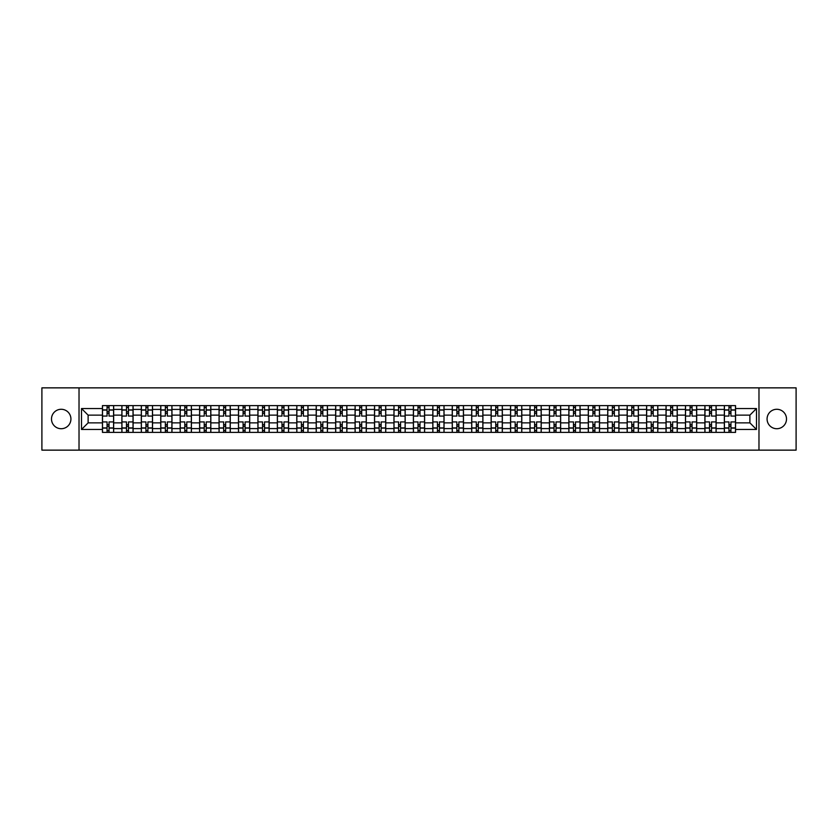 <?xml version="1.0" encoding="UTF-8"?>
<svg xmlns="http://www.w3.org/2000/svg" width="838" height="838" viewBox="0 0 838 838"><rect width="100%" height="100%" fill="white"/><g stroke="black" fill="none" stroke-linecap="round" stroke-linejoin="round"><path stroke-width="1.26" d="M776.795 409.279A9.721 9.721 0 0 0 767.074 419A9.721 9.721 0 0 0 776.795 428.721A9.721 9.721 0 0 0 786.505 419A9.721 9.721 0 0 0 776.795 409.279M61.205 409.279A9.721 9.721 0 0 0 51.495 419A9.721 9.721 0 0 0 61.205 428.721A9.721 9.721 0 0 0 70.926 419A9.721 9.721 0 0 0 61.205 409.279M758.977 450.142L796.1 450.142L796.1 387.858L41.9 387.858L41.9 450.142L758.977 450.142L758.977 387.858M121.877 432.387L121.877 409.405L113.654 409.405L113.654 432.387M113.654 409.405L113.654 405.613M121.877 409.405L121.877 405.613M133.095 405.613L133.095 432.387M141.318 432.387L141.318 405.613M152.526 405.613L152.526 432.387M160.749 432.387L160.749 405.613M171.958 405.613L171.958 432.387M180.18 432.387L180.18 405.613M191.399 405.613L191.399 432.387M199.612 432.387L199.612 405.613M210.83 405.613L210.83 432.387M219.053 432.387L219.053 405.613M230.261 405.613L230.261 432.387M238.484 432.387L238.484 405.613M249.693 405.613L249.693 432.387M257.915 432.387L257.915 405.613M269.134 405.613L269.134 432.387M277.357 432.387L277.357 405.613M288.565 405.613L288.565 432.387M296.788 432.387L296.788 405.613M307.996 405.613L307.996 432.387M316.219 432.387L316.219 405.613M327.438 405.613L327.438 432.387M335.661 432.387L335.661 405.613M346.869 405.613L346.869 432.387M355.092 432.387L355.092 405.613M366.3 405.613L366.3 432.387M374.523 432.387L374.523 405.613M385.742 405.613L385.742 432.387M393.965 432.387L393.965 405.613M405.173 405.613L405.173 432.387M413.396 432.387L413.396 405.613M424.604 405.613L424.604 432.387M432.827 432.387L432.827 405.613M444.035 405.613L444.035 432.387M452.258 432.387L452.258 405.613M463.477 405.613L463.477 432.387M471.7 432.387L471.7 405.613M482.908 405.613L482.908 432.387M491.131 432.387L491.131 405.613M502.339 405.613L502.339 432.387M510.562 432.387L510.562 405.613M521.781 405.613L521.781 432.387M530.004 432.387L530.004 405.613M541.212 405.613L541.212 432.387M549.435 432.387L549.435 405.613M560.643 405.613L560.643 432.387M568.866 432.387L568.866 405.613M580.085 405.613L580.085 432.387M588.307 432.387L588.307 405.613M599.516 405.613L599.516 432.387M607.739 432.387L607.739 405.613M618.947 405.613L618.947 432.387M627.17 432.387L627.17 405.613M638.388 405.613L638.388 432.387M646.601 432.387L646.601 405.613M657.82 405.613L657.82 432.387M666.042 432.387L666.042 405.613M677.251 405.613L677.251 432.387M685.474 432.387L685.474 405.613M696.682 405.613L696.682 432.387M704.905 432.387L704.905 405.613M716.123 405.613L716.123 432.387M724.346 432.387L724.346 405.613M724.346 422.865L716.123 422.865M704.905 422.865L696.682 422.865M685.474 422.865L677.251 422.865M666.042 422.865L657.82 422.865M646.601 422.865L638.388 422.865M627.17 422.865L618.947 422.865M607.739 422.865L599.516 422.865M588.307 422.865L580.085 422.865M568.866 422.865L560.643 422.865M549.435 422.865L541.212 422.865M530.004 422.865L521.781 422.865M510.562 422.865L502.339 422.865M491.131 422.865L482.908 422.865M471.7 422.865L463.477 422.865M452.258 422.865L444.035 422.865M432.827 422.865L424.604 422.865M413.396 422.865L405.173 422.865M393.965 422.865L385.742 422.865M374.523 422.865L366.3 422.865M355.092 422.865L346.869 422.865M335.661 422.865L327.438 422.865M316.219 422.865L307.996 422.865M296.788 422.865L288.565 422.865M277.357 422.865L269.134 422.865M257.915 422.865L249.693 422.865M238.484 422.865L230.261 422.865M219.053 422.865L210.83 422.865M199.612 422.865L191.399 422.865M180.18 422.865L171.958 422.865M160.749 422.865L152.526 422.865M141.318 422.865L133.095 422.865M121.877 422.865L113.654 422.865M724.346 415.135L716.123 415.135M704.905 415.135L696.682 415.135M685.474 415.135L677.251 415.135M666.042 415.135L657.82 415.135M646.601 415.135L638.388 415.135M627.17 415.135L618.947 415.135M607.739 415.135L599.516 415.135M588.307 415.135L580.085 415.135M568.866 415.135L560.643 415.135M549.435 415.135L541.212 415.135M530.004 415.135L521.781 415.135M510.562 415.135L502.339 415.135M491.131 415.135L482.908 415.135M471.7 415.135L463.477 415.135M452.258 415.135L444.035 415.135M432.827 415.135L424.604 415.135M413.396 415.135L405.173 415.135M393.965 415.135L385.742 415.135M374.523 415.135L366.3 415.135M355.092 415.135L346.869 415.135M335.661 415.135L327.438 415.135M316.219 415.135L307.996 415.135M296.788 415.135L288.565 415.135M277.357 415.135L269.134 415.135M257.915 415.135L249.693 415.135M238.484 415.135L230.261 415.135M219.053 415.135L210.83 415.135M199.612 415.135L191.399 415.135M180.18 415.135L171.958 415.135M160.749 415.135L152.526 415.135M141.318 415.135L133.095 415.135M121.877 415.135L113.654 415.135M88.116 422.865L102.446 422.865L102.446 415.135L88.116 415.135L88.116 422.865L81.516 429.465L81.516 408.535L102.446 408.535L102.446 415.135M735.555 415.135L735.555 422.865L749.884 422.865L749.884 415.135L735.555 415.135L735.555 405.613L102.446 405.613L102.446 408.535M735.555 408.535L756.484 408.535L756.484 429.465L735.555 429.465L735.555 422.865M102.446 422.865L102.446 432.387L735.555 432.387L735.555 429.465M102.446 429.465L81.516 429.465M79.023 450.142L79.023 387.858M109.045 430.523L107.055 430.523M107.055 407.478L109.045 407.478M128.486 430.523L126.486 430.523M126.486 407.478L128.486 407.478M147.917 430.523L145.927 430.523M145.927 407.478L147.917 407.478M167.349 430.523L165.358 430.523M165.358 407.478L167.349 407.478M186.79 430.523L184.789 430.523M184.789 407.478L186.79 407.478M206.221 430.523L204.231 430.523M204.231 407.478L206.221 407.478M225.652 430.523L223.662 430.523M223.662 407.478L225.652 407.478M245.084 430.523L243.093 430.523M243.093 407.478L245.084 407.478M264.525 430.523L262.524 430.523M262.524 407.478L264.525 407.478M283.956 430.523L281.966 430.523M281.966 407.478L283.956 407.478M303.387 430.523L301.397 430.523M301.397 407.478L303.387 407.478M322.829 430.523L320.828 430.523M320.828 407.478L322.829 407.478M342.26 430.523L340.27 430.523M340.27 407.478L342.26 407.478M361.691 430.523L359.701 430.523M359.701 407.478L361.691 407.478M381.133 430.523L379.132 430.523M379.132 407.478L381.133 407.478M400.564 430.523L398.574 430.523M398.574 407.478L400.564 407.478M419.995 430.523L418.005 430.523M418.005 407.478L419.995 407.478M439.426 430.523L437.436 430.523M437.436 407.478L439.426 407.478M458.868 430.523L456.867 430.523M456.867 407.478L458.868 407.478M478.299 430.523L476.309 430.523M476.309 407.478L478.299 407.478M497.73 430.523L495.74 430.523M495.74 407.478L497.73 407.478M517.172 430.523L515.171 430.523M515.171 407.478L517.172 407.478M536.603 430.523L534.613 430.523M534.613 407.478L536.603 407.478M556.034 430.523L554.044 430.523M554.044 407.478L556.034 407.478M575.476 430.523L573.475 430.523M573.475 407.478L575.476 407.478M594.907 430.523L592.916 430.523M592.916 407.478L594.907 407.478M614.338 430.523L612.348 430.523M612.348 407.478L614.338 407.478M633.769 430.523L631.779 430.523M631.779 407.478L633.769 407.478M653.211 430.523L651.21 430.523M651.21 407.478L653.211 407.478M672.642 430.523L670.651 430.523M670.651 407.478L672.642 407.478M692.073 430.523L690.083 430.523M690.083 407.478L692.073 407.478M711.514 430.523L709.514 430.523M709.514 407.478L711.514 407.478M730.946 430.523L728.955 430.523M728.955 407.478L730.946 407.478M81.516 408.535L88.116 415.135M749.884 422.865L756.484 429.465M749.884 415.135L756.484 408.535M113.591 432.387L113.591 416.077L109.045 416.077L109.045 405.613M107.055 405.613L107.055 416.077L102.508 416.077L102.508 405.613M113.591 416.077L113.591 405.613M102.508 432.387L102.508 421.923L107.055 421.923L107.055 432.387M109.045 432.387L109.045 421.923L113.591 421.923M107.055 413.333L109.045 413.333M102.508 421.923L102.508 416.077M109.045 424.667L107.055 424.667M109.045 430.774L107.055 430.774M107.055 426.291L109.045 426.291M109.045 411.709L107.055 411.709M107.055 407.226L109.045 407.226M133.032 432.387L133.032 416.077L128.486 416.077L128.486 405.613M126.486 405.613L126.486 416.077L121.939 416.077L121.939 405.613M133.032 416.077L133.032 405.613M121.939 432.387L121.939 421.923L126.486 421.923L126.486 432.387M128.486 432.387L128.486 421.923L133.032 421.923M126.486 413.333L128.486 413.333M121.939 421.923L121.939 416.077M128.486 424.667L126.486 424.667M128.486 430.774L126.486 430.774M126.486 426.291L128.486 426.291M128.486 411.709L126.486 411.709M126.486 407.226L128.486 407.226M152.464 432.387L152.464 416.077L147.917 416.077L147.917 405.613M145.927 405.613L145.927 416.077L141.381 416.077L141.381 405.613M152.464 416.077L152.464 405.613M141.381 432.387L141.381 421.923L145.927 421.923L145.927 432.387M147.917 432.387L147.917 421.923L152.464 421.923M145.927 413.333L147.917 413.333M141.381 421.923L141.381 416.077M147.917 424.667L145.927 424.667M147.917 430.774L145.927 430.774M145.927 426.291L147.917 426.291M147.917 411.709L145.927 411.709M145.927 407.226L147.917 407.226M171.895 432.387L171.895 416.077L167.349 416.077L167.349 405.613M165.358 405.613L165.358 416.077L160.812 416.077L160.812 405.613M171.895 416.077L171.895 405.613M160.812 432.387L160.812 421.923L165.358 421.923L165.358 432.387M167.349 432.387L167.349 421.923L171.895 421.923M165.358 413.333L167.349 413.333M160.812 421.923L160.812 416.077M167.349 424.667L165.358 424.667M167.349 430.774L165.358 430.774M165.358 426.291L167.349 426.291M167.349 411.709L165.358 411.709M165.358 407.226L167.349 407.226M191.336 432.387L191.336 416.077L186.79 416.077L186.79 405.613M184.789 405.613L184.789 416.077L180.243 416.077L180.243 405.613M191.336 416.077L191.336 405.613M180.243 432.387L180.243 421.923L184.789 421.923L184.789 432.387M186.79 432.387L186.79 421.923L191.336 421.923M184.789 413.333L186.79 413.333M180.243 421.923L180.243 416.077M186.79 424.667L184.789 424.667M186.79 430.774L184.789 430.774M184.789 426.291L186.79 426.291M186.79 411.709L184.789 411.709M184.789 407.226L186.79 407.226M210.767 432.387L210.767 416.077L206.221 416.077L206.221 405.613M204.231 405.613L204.231 416.077L199.674 416.077L199.674 405.613M210.767 416.077L210.767 405.613M199.674 432.387L199.674 421.923L204.231 421.923L204.231 432.387M206.221 432.387L206.221 421.923L210.767 421.923M204.231 413.333L206.221 413.333M199.674 421.923L199.674 416.077M206.221 424.667L204.231 424.667M206.221 430.774L204.231 430.774M204.231 426.291L206.221 426.291M206.221 411.709L204.231 411.709M204.231 407.226L206.221 407.226M230.199 432.387L230.199 416.077L225.652 416.077L225.652 405.613M223.662 405.613L223.662 416.077L219.116 416.077L219.116 405.613M230.199 416.077L230.199 405.613M219.116 432.387L219.116 421.923L223.662 421.923L223.662 432.387M225.652 432.387L225.652 421.923L230.199 421.923M223.662 413.333L225.652 413.333M219.116 421.923L219.116 416.077M225.652 424.667L223.662 424.667M225.652 430.774L223.662 430.774M223.662 426.291L225.652 426.291M225.652 411.709L223.662 411.709M223.662 407.226L225.652 407.226M249.64 432.387L249.64 416.077L245.084 416.077L245.084 405.613M243.093 405.613L243.093 416.077L238.547 416.077L238.547 405.613M249.64 416.077L249.64 405.613M238.547 432.387L238.547 421.923L243.093 421.923L243.093 432.387M245.084 432.387L245.084 421.923L249.64 421.923M243.093 413.333L245.084 413.333M238.547 421.923L238.547 416.077M245.084 424.667L243.093 424.667M245.084 430.774L243.093 430.774M243.093 426.291L245.084 426.291M245.084 411.709L243.093 411.709M243.093 407.226L245.084 407.226M269.071 432.387L269.071 416.077L264.525 416.077L264.525 405.613M262.524 405.613L262.524 416.077L257.978 416.077L257.978 405.613M269.071 416.077L269.071 405.613M257.978 432.387L257.978 421.923L262.524 421.923L262.524 432.387M264.525 432.387L264.525 421.923L269.071 421.923M262.524 413.333L264.525 413.333M257.978 421.923L257.978 416.077M264.525 424.667L262.524 424.667M264.525 430.774L262.524 430.774M262.524 426.291L264.525 426.291M264.525 411.709L262.524 411.709M262.524 407.226L264.525 407.226M288.502 432.387L288.502 416.077L283.956 416.077L283.956 405.613M281.966 405.613L281.966 416.077L277.42 416.077L277.42 405.613M288.502 416.077L288.502 405.613M277.42 432.387L277.42 421.923L281.966 421.923L281.966 432.387M283.956 432.387L283.956 421.923L288.502 421.923M281.966 413.333L283.956 413.333M277.42 421.923L277.42 416.077M283.956 424.667L281.966 424.667M283.956 430.774L281.966 430.774M281.966 426.291L283.956 426.291M283.956 411.709L281.966 411.709M281.966 407.226L283.956 407.226M307.934 432.387L307.934 416.077L303.387 416.077L303.387 405.613M301.397 405.613L301.397 416.077L296.851 416.077L296.851 405.613M307.934 416.077L307.934 405.613M296.851 432.387L296.851 421.923L301.397 421.923L301.397 432.387M303.387 432.387L303.387 421.923L307.934 421.923M301.397 413.333L303.387 413.333M296.851 421.923L296.851 416.077M303.387 424.667L301.397 424.667M303.387 430.774L301.397 430.774M301.397 426.291L303.387 426.291M303.387 411.709L301.397 411.709M301.397 407.226L303.387 407.226M327.375 432.387L327.375 416.077L322.829 416.077L322.829 405.613M320.828 405.613L320.828 416.077L316.282 416.077L316.282 405.613M327.375 416.077L327.375 405.613M316.282 432.387L316.282 421.923L320.828 421.923L320.828 432.387M322.829 432.387L322.829 421.923L327.375 421.923M320.828 413.333L322.829 413.333M316.282 421.923L316.282 416.077M322.829 424.667L320.828 424.667M322.829 430.774L320.828 430.774M320.828 426.291L322.829 426.291M322.829 411.709L320.828 411.709M320.828 407.226L322.829 407.226M346.806 432.387L346.806 416.077L342.26 416.077L342.26 405.613M340.27 405.613L340.27 416.077L335.724 416.077L335.724 405.613M346.806 416.077L346.806 405.613M335.724 432.387L335.724 421.923L340.27 421.923L340.27 432.387M342.26 432.387L342.26 421.923L346.806 421.923M340.27 413.333L342.26 413.333M335.724 421.923L335.724 416.077M342.26 424.667L340.27 424.667M342.26 430.774L340.27 430.774M340.27 426.291L342.26 426.291M342.26 411.709L340.27 411.709M340.27 407.226L342.26 407.226M366.237 432.387L366.237 416.077L361.691 416.077L361.691 405.613M359.701 405.613L359.701 416.077L355.155 416.077L355.155 405.613M366.237 416.077L366.237 405.613M355.155 432.387L355.155 421.923L359.701 421.923L359.701 432.387M361.691 432.387L361.691 421.923L366.237 421.923M359.701 413.333L361.691 413.333M355.155 421.923L355.155 416.077M361.691 424.667L359.701 424.667M361.691 430.774L359.701 430.774M359.701 426.291L361.691 426.291M361.691 411.709L359.701 411.709M359.701 407.226L361.691 407.226M385.679 432.387L385.679 416.077L381.133 416.077L381.133 405.613M379.132 405.613L379.132 416.077L374.586 416.077L374.586 405.613M385.679 416.077L385.679 405.613M374.586 432.387L374.586 421.923L379.132 421.923L379.132 432.387M381.133 432.387L381.133 421.923L385.679 421.923M379.132 413.333L381.133 413.333M374.586 421.923L374.586 416.077M381.133 424.667L379.132 424.667M381.133 430.774L379.132 430.774M379.132 426.291L381.133 426.291M381.133 411.709L379.132 411.709M379.132 407.226L381.133 407.226M405.11 432.387L405.11 416.077L400.564 416.077L400.564 405.613M398.574 405.613L398.574 416.077L394.017 416.077L394.017 405.613M405.11 416.077L405.11 405.613M394.017 432.387L394.017 421.923L398.574 421.923L398.574 432.387M400.564 432.387L400.564 421.923L405.11 421.923M398.574 413.333L400.564 413.333M394.017 421.923L394.017 416.077M400.564 424.667L398.574 424.667M400.564 430.774L398.574 430.774M398.574 426.291L400.564 426.291M400.564 411.709L398.574 411.709M398.574 407.226L400.564 407.226M424.541 432.387L424.541 416.077L419.995 416.077L419.995 405.613M418.005 405.613L418.005 416.077L413.459 416.077L413.459 405.613M424.541 416.077L424.541 405.613M413.459 432.387L413.459 421.923L418.005 421.923L418.005 432.387M419.995 432.387L419.995 421.923L424.541 421.923M418.005 413.333L419.995 413.333M413.459 421.923L413.459 416.077M419.995 424.667L418.005 424.667M419.995 430.774L418.005 430.774M418.005 426.291L419.995 426.291M419.995 411.709L418.005 411.709M418.005 407.226L419.995 407.226M443.983 432.387L443.983 416.077L439.426 416.077L439.426 405.613M437.436 405.613L437.436 416.077L432.89 416.077L432.89 405.613M443.983 416.077L443.983 405.613M432.89 432.387L432.89 421.923L437.436 421.923L437.436 432.387M439.426 432.387L439.426 421.923L443.983 421.923M437.436 413.333L439.426 413.333M432.89 421.923L432.89 416.077M439.426 424.667L437.436 424.667M439.426 430.774L437.436 430.774M437.436 426.291L439.426 426.291M439.426 411.709L437.436 411.709M437.436 407.226L439.426 407.226M463.414 432.387L463.414 416.077L458.868 416.077L458.868 405.613M456.867 405.613L456.867 416.077L452.321 416.077L452.321 405.613M463.414 416.077L463.414 405.613M452.321 432.387L452.321 421.923L456.867 421.923L456.867 432.387M458.868 432.387L458.868 421.923L463.414 421.923M456.867 413.333L458.868 413.333M452.321 421.923L452.321 416.077M458.868 424.667L456.867 424.667M458.868 430.774L456.867 430.774M456.867 426.291L458.868 426.291M458.868 411.709L456.867 411.709M456.867 407.226L458.868 407.226M482.845 432.387L482.845 416.077L478.299 416.077L478.299 405.613M476.309 405.613L476.309 416.077L471.763 416.077L471.763 405.613M482.845 416.077L482.845 405.613M471.763 432.387L471.763 421.923L476.309 421.923L476.309 432.387M478.299 432.387L478.299 421.923L482.845 421.923M476.309 413.333L478.299 413.333M471.763 421.923L471.763 416.077M478.299 424.667L476.309 424.667M478.299 430.774L476.309 430.774M476.309 426.291L478.299 426.291M478.299 411.709L476.309 411.709M476.309 407.226L478.299 407.226M502.276 432.387L502.276 416.077L497.73 416.077L497.73 405.613M495.74 405.613L495.74 416.077L491.194 416.077L491.194 405.613M502.276 416.077L502.276 405.613M491.194 432.387L491.194 421.923L495.74 421.923L495.74 432.387M497.73 432.387L497.73 421.923L502.276 421.923M495.74 413.333L497.73 413.333M491.194 421.923L491.194 416.077M497.73 424.667L495.74 424.667M497.73 430.774L495.74 430.774M495.74 426.291L497.73 426.291M497.73 411.709L495.74 411.709M495.74 407.226L497.73 407.226M521.718 432.387L521.718 416.077L517.172 416.077L517.172 405.613M515.171 405.613L515.171 416.077L510.625 416.077L510.625 405.613M521.718 416.077L521.718 405.613M510.625 432.387L510.625 421.923L515.171 421.923L515.171 432.387M517.172 432.387L517.172 421.923L521.718 421.923M515.171 413.333L517.172 413.333M510.625 421.923L510.625 416.077M517.172 424.667L515.171 424.667M517.172 430.774L515.171 430.774M515.171 426.291L517.172 426.291M517.172 411.709L515.171 411.709M515.171 407.226L517.172 407.226M541.149 432.387L541.149 416.077L536.603 416.077L536.603 405.613M534.613 405.613L534.613 416.077L530.066 416.077L530.066 405.613M541.149 416.077L541.149 405.613M530.066 432.387L530.066 421.923L534.613 421.923L534.613 432.387M536.603 432.387L536.603 421.923L541.149 421.923M534.613 413.333L536.603 413.333M530.066 421.923L530.066 416.077M536.603 424.667L534.613 424.667M536.603 430.774L534.613 430.774M534.613 426.291L536.603 426.291M536.603 411.709L534.613 411.709M534.613 407.226L536.603 407.226M560.58 432.387L560.58 416.077L556.034 416.077L556.034 405.613M554.044 405.613L554.044 416.077L549.498 416.077L549.498 405.613M560.58 416.077L560.58 405.613M549.498 432.387L549.498 421.923L554.044 421.923L554.044 432.387M556.034 432.387L556.034 421.923L560.58 421.923M554.044 413.333L556.034 413.333M549.498 421.923L549.498 416.077M556.034 424.667L554.044 424.667M556.034 430.774L554.044 430.774M554.044 426.291L556.034 426.291M556.034 411.709L554.044 411.709M554.044 407.226L556.034 407.226M580.022 432.387L580.022 416.077L575.476 416.077L575.476 405.613M573.475 405.613L573.475 416.077L568.929 416.077L568.929 405.613M580.022 416.077L580.022 405.613M568.929 432.387L568.929 421.923L573.475 421.923L573.475 432.387M575.476 432.387L575.476 421.923L580.022 421.923M573.475 413.333L575.476 413.333M568.929 421.923L568.929 416.077M575.476 424.667L573.475 424.667M575.476 430.774L573.475 430.774M573.475 426.291L575.476 426.291M575.476 411.709L573.475 411.709M573.475 407.226L575.476 407.226M599.453 432.387L599.453 416.077L594.907 416.077L594.907 405.613M592.916 405.613L592.916 416.077L588.36 416.077L588.36 405.613M599.453 416.077L599.453 405.613M588.36 432.387L588.36 421.923L592.916 421.923L592.916 432.387M594.907 432.387L594.907 421.923L599.453 421.923M592.916 413.333L594.907 413.333M588.36 421.923L588.36 416.077M594.907 424.667L592.916 424.667M594.907 430.774L592.916 430.774M592.916 426.291L594.907 426.291M594.907 411.709L592.916 411.709M592.916 407.226L594.907 407.226M618.884 432.387L618.884 416.077L614.338 416.077L614.338 405.613M612.348 405.613L612.348 416.077L607.801 416.077L607.801 405.613M618.884 416.077L618.884 405.613M607.801 432.387L607.801 421.923L612.348 421.923L612.348 432.387M614.338 432.387L614.338 421.923L618.884 421.923M612.348 413.333L614.338 413.333M607.801 421.923L607.801 416.077M614.338 424.667L612.348 424.667M614.338 430.774L612.348 430.774M612.348 426.291L614.338 426.291M614.338 411.709L612.348 411.709M612.348 407.226L614.338 407.226M638.326 432.387L638.326 416.077L633.769 416.077L633.769 405.613M631.779 405.613L631.779 416.077L627.233 416.077L627.233 405.613M638.326 416.077L638.326 405.613M627.233 432.387L627.233 421.923L631.779 421.923L631.779 432.387M633.769 432.387L633.769 421.923L638.326 421.923M631.779 413.333L633.769 413.333M627.233 421.923L627.233 416.077M633.769 424.667L631.779 424.667M633.769 430.774L631.779 430.774M631.779 426.291L633.769 426.291M633.769 411.709L631.779 411.709M631.779 407.226L633.769 407.226M657.757 432.387L657.757 416.077L653.211 416.077L653.211 405.613M651.21 405.613L651.21 416.077L646.664 416.077L646.664 405.613M657.757 416.077L657.757 405.613M646.664 432.387L646.664 421.923L651.21 421.923L651.21 432.387M653.211 432.387L653.211 421.923L657.757 421.923M651.21 413.333L653.211 413.333M646.664 421.923L646.664 416.077M653.211 424.667L651.21 424.667M653.211 430.774L651.21 430.774M651.21 426.291L653.211 426.291M653.211 411.709L651.21 411.709M651.21 407.226L653.211 407.226M677.188 432.387L677.188 416.077L672.642 416.077L672.642 405.613M670.651 405.613L670.651 416.077L666.105 416.077L666.105 405.613M677.188 416.077L677.188 405.613M666.105 432.387L666.105 421.923L670.651 421.923L670.651 432.387M672.642 432.387L672.642 421.923L677.188 421.923M670.651 413.333L672.642 413.333M666.105 421.923L666.105 416.077M672.642 424.667L670.651 424.667M672.642 430.774L670.651 430.774M670.651 426.291L672.642 426.291M672.642 411.709L670.651 411.709M670.651 407.226L672.642 407.226M696.619 432.387L696.619 416.077L692.073 416.077L692.073 405.613M690.083 405.613L690.083 416.077L685.536 416.077L685.536 405.613M696.619 416.077L696.619 405.613M685.536 432.387L685.536 421.923L690.083 421.923L690.083 432.387M692.073 432.387L692.073 421.923L696.619 421.923M690.083 413.333L692.073 413.333M685.536 421.923L685.536 416.077M692.073 424.667L690.083 424.667M692.073 430.774L690.083 430.774M690.083 426.291L692.073 426.291M692.073 411.709L690.083 411.709M690.083 407.226L692.073 407.226M716.061 432.387L716.061 416.077L711.514 416.077L711.514 405.613M709.514 405.613L709.514 416.077L704.968 416.077L704.968 405.613M716.061 416.077L716.061 405.613M704.968 432.387L704.968 421.923L709.514 421.923L709.514 432.387M711.514 432.387L711.514 421.923L716.061 421.923M709.514 413.333L711.514 413.333M704.968 421.923L704.968 416.077M711.514 424.667L709.514 424.667M711.514 430.774L709.514 430.774M709.514 426.291L711.514 426.291M711.514 411.709L709.514 411.709M709.514 407.226L711.514 407.226M735.492 432.387L735.492 416.077L730.946 416.077L730.946 405.613M728.955 405.613L728.955 416.077L724.409 416.077L724.409 405.613M735.492 416.077L735.492 405.613M724.409 432.387L724.409 421.923L728.955 421.923L728.955 432.387M730.946 432.387L730.946 421.923L735.492 421.923M728.955 413.333L730.946 413.333M724.409 421.923L724.409 416.077M730.946 424.667L728.955 424.667M730.946 430.774L728.955 430.774M728.955 426.291L730.946 426.291M730.946 411.709L728.955 411.709M728.955 407.226L730.946 407.226M704.905 409.405L696.682 409.405M685.474 409.405L677.251 409.405M666.042 409.405L657.82 409.405M646.601 409.405L638.388 409.405M627.17 409.405L618.947 409.405M607.739 409.405L599.516 409.405M588.307 409.405L580.085 409.405M568.866 409.405L560.643 409.405M549.435 409.405L541.212 409.405M530.004 409.405L521.781 409.405M510.562 409.405L502.339 409.405M491.131 409.405L482.908 409.405M471.7 409.405L463.477 409.405M452.258 409.405L444.035 409.405M432.827 409.405L424.604 409.405M413.396 409.405L405.173 409.405M393.965 409.405L385.742 409.405M374.523 409.405L366.3 409.405M355.092 409.405L346.869 409.405M335.661 409.405L327.438 409.405M316.219 409.405L307.996 409.405M296.788 409.405L288.565 409.405M277.357 409.405L269.134 409.405M257.915 409.405L249.693 409.405M238.484 409.405L230.261 409.405M219.053 409.405L210.83 409.405M199.612 409.405L191.399 409.405M180.18 409.405L171.958 409.405M160.749 409.405L152.526 409.405M141.318 409.405L133.095 409.405M724.346 409.405L716.123 409.405M704.905 428.595L696.682 428.595M685.474 428.595L677.251 428.595M666.042 428.595L657.82 428.595M646.601 428.595L638.388 428.595M627.17 428.595L618.947 428.595M607.739 428.595L599.516 428.595M588.307 428.595L580.085 428.595M568.866 428.595L560.643 428.595M549.435 428.595L541.212 428.595M530.004 428.595L521.781 428.595M510.562 428.595L502.339 428.595M491.131 428.595L482.908 428.595M471.7 428.595L463.477 428.595M452.258 428.595L444.035 428.595M432.827 428.595L424.604 428.595M413.396 428.595L405.173 428.595M393.965 428.595L385.742 428.595M374.523 428.595L366.3 428.595M355.092 428.595L346.869 428.595M335.661 428.595L327.438 428.595M316.219 428.595L307.996 428.595M296.788 428.595L288.565 428.595M277.357 428.595L269.134 428.595M257.915 428.595L249.693 428.595M238.484 428.595L230.261 428.595M219.053 428.595L210.83 428.595M199.612 428.595L191.399 428.595M180.18 428.595L171.958 428.595M160.749 428.595L152.526 428.595M141.318 428.595L133.095 428.595M121.877 428.595L113.654 428.595M724.346 428.595L716.123 428.595M113.591 409.908L109.045 409.908M107.055 409.908L102.508 409.908M107.055 410.075L102.508 410.075M107.055 427.925L102.508 427.925M107.055 428.092L102.508 428.092M113.591 428.092L109.045 428.092M113.591 410.075L109.045 410.075M113.591 427.925L109.045 427.925M133.032 409.908L128.486 409.908M126.486 409.908L121.939 409.908M126.486 410.075L121.939 410.075M126.486 427.925L121.939 427.925M126.486 428.092L121.939 428.092M133.032 428.092L128.486 428.092M133.032 410.075L128.486 410.075M133.032 427.925L128.486 427.925M152.464 409.908L147.917 409.908M145.927 409.908L141.381 409.908M145.927 410.075L141.381 410.075M145.927 427.925L141.381 427.925M145.927 428.092L141.381 428.092M152.464 428.092L147.917 428.092M152.464 410.075L147.917 410.075M152.464 427.925L147.917 427.925M171.895 409.908L167.349 409.908M165.358 409.908L160.812 409.908M165.358 410.075L160.812 410.075M165.358 427.925L160.812 427.925M165.358 428.092L160.812 428.092M171.895 428.092L167.349 428.092M171.895 410.075L167.349 410.075M171.895 427.925L167.349 427.925M191.336 409.908L186.79 409.908M184.789 409.908L180.243 409.908M184.789 410.075L180.243 410.075M184.789 427.925L180.243 427.925M184.789 428.092L180.243 428.092M191.336 428.092L186.79 428.092M191.336 410.075L186.79 410.075M191.336 427.925L186.79 427.925M210.767 409.908L206.221 409.908M204.231 409.908L199.674 409.908M204.231 410.075L199.674 410.075M204.231 427.925L199.674 427.925M204.231 428.092L199.674 428.092M210.767 428.092L206.221 428.092M210.767 410.075L206.221 410.075M210.767 427.925L206.221 427.925M230.199 409.908L225.652 409.908M223.662 409.908L219.116 409.908M223.662 410.075L219.116 410.075M223.662 427.925L219.116 427.925M223.662 428.092L219.116 428.092M230.199 428.092L225.652 428.092M230.199 410.075L225.652 410.075M230.199 427.925L225.652 427.925M249.64 409.908L245.084 409.908M243.093 409.908L238.547 409.908M243.093 410.075L238.547 410.075M243.093 427.925L238.547 427.925M243.093 428.092L238.547 428.092M249.64 428.092L245.084 428.092M249.64 410.075L245.084 410.075M249.64 427.925L245.084 427.925M269.071 409.908L264.525 409.908M262.524 409.908L257.978 409.908M262.524 410.075L257.978 410.075M262.524 427.925L257.978 427.925M262.524 428.092L257.978 428.092M269.071 428.092L264.525 428.092M269.071 410.075L264.525 410.075M269.071 427.925L264.525 427.925M288.502 409.908L283.956 409.908M281.966 409.908L277.42 409.908M281.966 410.075L277.42 410.075M281.966 427.925L277.42 427.925M281.966 428.092L277.42 428.092M288.502 428.092L283.956 428.092M288.502 410.075L283.956 410.075M288.502 427.925L283.956 427.925M307.934 409.908L303.387 409.908M301.397 409.908L296.851 409.908M301.397 410.075L296.851 410.075M301.397 427.925L296.851 427.925M301.397 428.092L296.851 428.092M307.934 428.092L303.387 428.092M307.934 410.075L303.387 410.075M307.934 427.925L303.387 427.925M327.375 409.908L322.829 409.908M320.828 409.908L316.282 409.908M320.828 410.075L316.282 410.075M320.828 427.925L316.282 427.925M320.828 428.092L316.282 428.092M327.375 428.092L322.829 428.092M327.375 410.075L322.829 410.075M327.375 427.925L322.829 427.925M346.806 409.908L342.26 409.908M340.27 409.908L335.724 409.908M340.27 410.075L335.724 410.075M340.27 427.925L335.724 427.925M340.27 428.092L335.724 428.092M346.806 428.092L342.26 428.092M346.806 410.075L342.26 410.075M346.806 427.925L342.26 427.925M366.237 409.908L361.691 409.908M359.701 409.908L355.155 409.908M359.701 410.075L355.155 410.075M359.701 427.925L355.155 427.925M359.701 428.092L355.155 428.092M366.237 428.092L361.691 428.092M366.237 410.075L361.691 410.075M366.237 427.925L361.691 427.925M385.679 409.908L381.133 409.908M379.132 409.908L374.586 409.908M379.132 410.075L374.586 410.075M379.132 427.925L374.586 427.925M379.132 428.092L374.586 428.092M385.679 428.092L381.133 428.092M385.679 410.075L381.133 410.075M385.679 427.925L381.133 427.925M405.11 409.908L400.564 409.908M398.574 409.908L394.017 409.908M398.574 410.075L394.017 410.075M398.574 427.925L394.017 427.925M398.574 428.092L394.017 428.092M405.11 428.092L400.564 428.092M405.11 410.075L400.564 410.075M405.11 427.925L400.564 427.925M424.541 409.908L419.995 409.908M418.005 409.908L413.459 409.908M418.005 410.075L413.459 410.075M418.005 427.925L413.459 427.925M418.005 428.092L413.459 428.092M424.541 428.092L419.995 428.092M424.541 410.075L419.995 410.075M424.541 427.925L419.995 427.925M443.983 409.908L439.426 409.908M437.436 409.908L432.89 409.908M437.436 410.075L432.89 410.075M437.436 427.925L432.89 427.925M437.436 428.092L432.89 428.092M443.983 428.092L439.426 428.092M443.983 410.075L439.426 410.075M443.983 427.925L439.426 427.925M463.414 409.908L458.868 409.908M456.867 409.908L452.321 409.908M456.867 410.075L452.321 410.075M456.867 427.925L452.321 427.925M456.867 428.092L452.321 428.092M463.414 428.092L458.868 428.092M463.414 410.075L458.868 410.075M463.414 427.925L458.868 427.925M482.845 409.908L478.299 409.908M476.309 409.908L471.763 409.908M476.309 410.075L471.763 410.075M476.309 427.925L471.763 427.925M476.309 428.092L471.763 428.092M482.845 428.092L478.299 428.092M482.845 410.075L478.299 410.075M482.845 427.925L478.299 427.925M502.276 409.908L497.73 409.908M495.74 409.908L491.194 409.908M495.74 410.075L491.194 410.075M495.74 427.925L491.194 427.925M495.74 428.092L491.194 428.092M502.276 428.092L497.73 428.092M502.276 410.075L497.73 410.075M502.276 427.925L497.73 427.925M521.718 409.908L517.172 409.908M515.171 409.908L510.625 409.908M515.171 410.075L510.625 410.075M515.171 427.925L510.625 427.925M515.171 428.092L510.625 428.092M521.718 428.092L517.172 428.092M521.718 410.075L517.172 410.075M521.718 427.925L517.172 427.925M541.149 409.908L536.603 409.908M534.613 409.908L530.066 409.908M534.613 410.075L530.066 410.075M534.613 427.925L530.066 427.925M534.613 428.092L530.066 428.092M541.149 428.092L536.603 428.092M541.149 410.075L536.603 410.075M541.149 427.925L536.603 427.925M560.58 409.908L556.034 409.908M554.044 409.908L549.498 409.908M554.044 410.075L549.498 410.075M554.044 427.925L549.498 427.925M554.044 428.092L549.498 428.092M560.58 428.092L556.034 428.092M560.58 410.075L556.034 410.075M560.58 427.925L556.034 427.925M580.022 409.908L575.476 409.908M573.475 409.908L568.929 409.908M573.475 410.075L568.929 410.075M573.475 427.925L568.929 427.925M573.475 428.092L568.929 428.092M580.022 428.092L575.476 428.092M580.022 410.075L575.476 410.075M580.022 427.925L575.476 427.925M599.453 409.908L594.907 409.908M592.916 409.908L588.36 409.908M592.916 410.075L588.36 410.075M592.916 427.925L588.36 427.925M592.916 428.092L588.36 428.092M599.453 428.092L594.907 428.092M599.453 410.075L594.907 410.075M599.453 427.925L594.907 427.925M618.884 409.908L614.338 409.908M612.348 409.908L607.801 409.908M612.348 410.075L607.801 410.075M612.348 427.925L607.801 427.925M612.348 428.092L607.801 428.092M618.884 428.092L614.338 428.092M618.884 410.075L614.338 410.075M618.884 427.925L614.338 427.925M638.326 409.908L633.769 409.908M631.779 409.908L627.233 409.908M631.779 410.075L627.233 410.075M631.779 427.925L627.233 427.925M631.779 428.092L627.233 428.092M638.326 428.092L633.769 428.092M638.326 410.075L633.769 410.075M638.326 427.925L633.769 427.925M657.757 409.908L653.211 409.908M651.21 409.908L646.664 409.908M651.21 410.075L646.664 410.075M651.21 427.925L646.664 427.925M651.21 428.092L646.664 428.092M657.757 428.092L653.211 428.092M657.757 410.075L653.211 410.075M657.757 427.925L653.211 427.925M677.188 409.908L672.642 409.908M670.651 409.908L666.105 409.908M670.651 410.075L666.105 410.075M670.651 427.925L666.105 427.925M670.651 428.092L666.105 428.092M677.188 428.092L672.642 428.092M677.188 410.075L672.642 410.075M677.188 427.925L672.642 427.925M696.619 409.908L692.073 409.908M690.083 409.908L685.536 409.908M690.083 410.075L685.536 410.075M690.083 427.925L685.536 427.925M690.083 428.092L685.536 428.092M696.619 428.092L692.073 428.092M696.619 410.075L692.073 410.075M696.619 427.925L692.073 427.925M716.061 409.908L711.514 409.908M709.514 409.908L704.968 409.908M709.514 410.075L704.968 410.075M709.514 427.925L704.968 427.925M709.514 428.092L704.968 428.092M716.061 428.092L711.514 428.092M716.061 410.075L711.514 410.075M716.061 427.925L711.514 427.925M735.492 409.908L730.946 409.908M728.955 409.908L724.409 409.908M728.955 410.075L724.409 410.075M728.955 427.925L724.409 427.925M728.955 428.092L724.409 428.092M735.492 428.092L730.946 428.092M735.492 410.075L730.946 410.075M735.492 427.925L730.946 427.925"/></g></svg>
